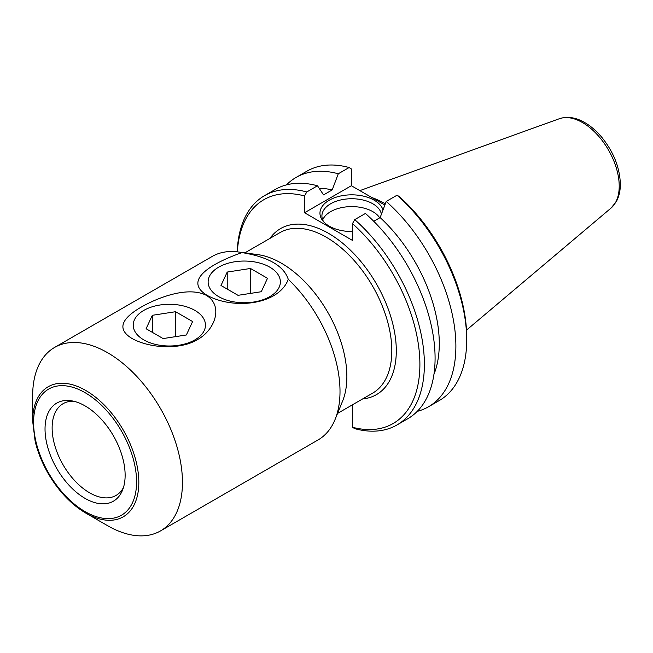 <?xml version="1.0" encoding="UTF-8"?>
<svg xmlns="http://www.w3.org/2000/svg" width="653" height="653" viewBox="0 0 653 653"><rect width="100%" height="100%" fill="white"/><g stroke="black" fill="none" stroke-linecap="round" stroke-linejoin="round"><path stroke-width="0.98" d="M85.739 513.07L107.549 525.665A105.925 61.162 -120 0 0 160.516 530.913A105.925 61.162 -120 0 0 182.456 482.42A105.925 61.162 -120 0 0 136.216 375.818A105.925 61.162 -120 0 0 54.591 347.437A105.925 61.162 -120 0 0 32.65 395.93L32.65 421.12L35.14 441.191C37.76 452.145 42.086 462.871 48.102 473.36C58.492 491.089 71.038 504.32 85.739 513.07A75.079 43.351 -120 0 0 138.828 482.42A75.079 43.351 -120 0 0 85.739 390.461A75.079 43.351 -120 0 0 32.65 421.12M125.131 475.27A56.631 32.699 60 0 1 122.495 490.248A56.631 32.699 60 0 1 56.762 468.495A56.631 32.699 60 0 1 70.793 400.697A56.631 32.699 60 0 1 125.131 475.27M160.516 530.913L318.068 439.942A105.925 61.162 -120 0 0 335.079 419.471L342.547 401.203A92.685 53.513 -120 0 0 346.865 376.683A92.685 53.513 -120 0 0 257.943 254.646L238.386 251.985A105.925 61.162 -120 0 0 212.143 256.474L54.591 347.437M206.609 295.491C223.767 306.241 214.706 330.296 197.484 339.584C180.759 349.894 150.345 348.629 132.086 338.523C114.928 328.181 123.988 317.113 141.211 307.098C157.936 297.515 188.35 285.794 206.609 295.491M143.807 339.887A36.119 20.855 0 0 0 183.167 344.409A36.119 20.855 0 0 0 205.466 325.137A36.119 20.855 0 0 0 169.347 304.29A36.119 20.855 0 0 0 133.228 325.137A36.119 20.855 0 0 0 143.807 339.887M241.961 252.589C268.432 256.98 283.867 265.885 288.259 279.321C279.076 304.502 234.272 310.257 206.985 295.278C183.452 280.921 209.164 264.139 241.961 252.589A105.925 61.162 -120 0 0 238.386 251.985M218.706 296.642A36.119 20.855 0 0 0 258.074 301.164A36.119 20.855 0 0 0 280.366 281.9A36.119 20.855 0 0 0 244.246 261.045A36.119 20.855 0 0 0 208.127 281.9A36.119 20.855 0 0 0 218.706 296.642M335.079 419.471A105.925 61.162 -120 0 0 340.009 391.457A105.925 61.162 -120 0 0 288.259 279.321M123.441 487.571A52.966 30.577 60 0 1 116.054 495.423A52.966 30.577 60 0 1 63.096 464.838A52.966 30.577 60 0 1 63.096 403.685A52.966 30.577 60 0 1 73.585 401.22M354.726 219.637L352.481 223.62A129.229 74.613 60 0 1 419.895 364.358A129.229 74.613 60 0 1 352.481 427.266L354.726 428.654A132.412 76.45 -120 0 0 396.967 424.972A132.412 76.45 -120 0 0 421.161 334.369A132.412 76.45 -120 0 0 354.726 219.637L365.427 213.458A132.412 76.45 -120 0 1 431.862 328.19A132.412 76.45 -120 0 1 407.66 418.802L396.967 424.972M352.481 404.787L352.481 427.266M352.481 223.62L352.481 240.418L304.543 212.747L304.543 195.941L306.788 191.958A132.412 76.45 -120 0 0 264.555 195.639A132.412 76.45 -120 0 0 237.21 251.838M237.341 251.854A129.229 74.613 60 0 1 304.543 195.941M286.471 184.881A132.412 76.45 60 0 1 296.054 177.453L306.877 171.2A132.412 76.45 60 0 1 349.11 167.527L351.355 168.915L351.355 185.721L384.862 205.058M466.707 339.927L466.707 337.332A129.229 74.613 -120 0 0 399.293 196.594L397.048 195.198A132.412 76.45 60 0 1 466.707 339.927A132.412 76.45 60 0 1 439.281 400.542L428.458 406.795A132.412 76.45 60 0 1 417.243 411.374M385.311 203.858A92.685 53.513 -120 0 0 371.835 197.541M379.703 217.849A29.818 17.215 0 0 0 349.886 206.634A29.818 17.215 0 0 0 322.704 219.881M352.481 231.521A31.777 18.349 180 0 1 329.259 226.15A31.777 18.349 180 0 1 322.721 220.665A31.777 18.349 180 0 1 342.384 195.647A31.777 18.349 180 0 1 383.017 209.956M381.401 214.241A29.818 17.215 0 0 0 350.253 198.757A29.818 17.215 0 0 0 321.913 215.947A29.818 17.215 0 0 0 323.7 221.824M306.788 191.958L317.489 185.779A132.412 76.45 -120 0 0 275.256 189.46L264.555 195.639M397.048 195.198L386.225 201.451A132.412 76.45 60 0 1 452.66 316.183A132.412 76.45 60 0 1 428.458 406.795M386.225 201.451L380.144 217.588A117.524 67.855 60 0 1 433.943 374.373M380.144 217.588L373.745 221.285M351.355 185.721L304.543 212.747M317.489 185.779L323.561 194.904L332.214 189.909L338.287 173.771L349.11 167.527M319.203 188.342A117.524 67.855 60 0 1 332.214 189.909M296.054 177.453A132.412 76.45 60 0 1 338.287 173.771M152.32 315.309L175.575 311.71L192.602 321.545L186.374 334.973L163.111 338.572L146.092 328.737L152.32 315.309L152.32 332.336M175.575 311.71L175.575 336.638M238.019 295.327L220.992 285.492L227.22 272.064L250.483 268.473L267.501 278.3L261.273 291.728L238.019 295.327M250.483 268.473L250.483 293.393M227.22 272.064L227.22 289.091M136.583 481.881A72.834 42.053 60 0 1 59.333 488.779A72.834 42.053 60 0 1 59.333 385.776A72.834 42.053 60 0 1 136.583 481.881M362.619 398.942A95.86 55.35 -120 0 0 376.446 283.933A95.86 55.35 -120 0 0 269.934 238.402M244.875 252.866L279.925 232.631A92.685 53.513 60 0 1 351.347 257.462A92.685 53.513 60 0 1 391.808 350.743A92.685 53.513 60 0 1 372.61 393.171L337.56 413.406M611.004 208.103L616.244 201.712C619.003 196.716 620.366 190.864 620.35 184.154C619.828 167.503 613.551 151.774 601.511 136.959C596.344 130.845 590.753 126.045 584.729 122.552C575.873 117.409 567.424 116.128 559.401 118.707A51.889 29.956 60 0 1 598.295 135.808A51.889 29.956 60 0 1 619.215 186.129A51.889 29.956 60 0 1 611.004 208.103L466.503 330.124M559.401 118.707L359.86 190.627"/></g></svg>
